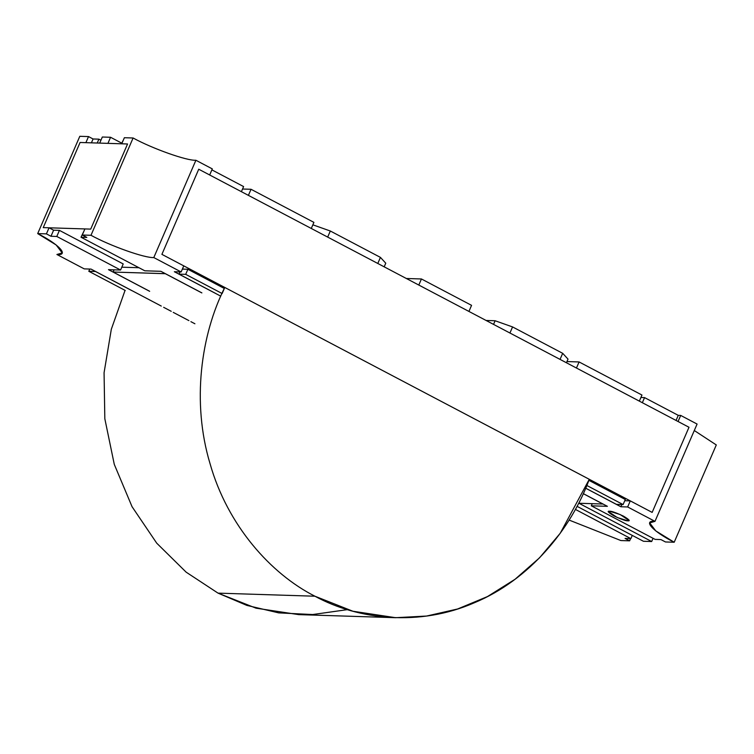<?xml version="1.0" encoding="UTF-8"?>
<svg xmlns="http://www.w3.org/2000/svg" width="754" height="754" viewBox="0 0 754 754"><rect width="100%" height="100%" fill="white"/><g stroke="black" fill="none" stroke-linecap="round" stroke-linejoin="round"><path stroke-width="1.13" d="M620.9 540.552L569.1 520.072L620.9 540.552L629.628 540.835L620.9 540.552M630.589 538.61L629.628 540.835L630.589 538.61M568.016 359.121L566.442 362.759L568.016 359.121L562.682 353.315L560.052 359.394L562.682 353.315L512.569 326.934L509.93 333.014L560.052 359.394L509.93 333.014L512.569 326.934L495.114 320.752L493.54 324.39L495.114 320.752L486.076 320.459L495.114 320.752L512.569 326.934L562.682 353.315L568.016 359.121M575.368 509.393L630.881 538.62L632.276 535.397L630.881 538.62L625.066 538.431L629.628 540.835L625.066 538.431L630.881 538.62L575.368 509.393M50.98 236.275L46.418 233.872L37.7 233.599C58.963 244.305 69.528 255.794 56.908 254.494L84.241 268.876L91.027 269.093L161.281 306.067L91.027 269.093L84.241 268.876L56.908 254.494L62.214 252.948L56.154 244.965L37.7 233.599L79.801 136.304L37.7 233.599L46.418 233.872L49.048 227.793L43.242 227.614L80.075 142.478L85.89 142.657L88.52 136.578L79.801 136.304L88.52 136.578L85.89 142.657L80.075 142.478L43.242 227.614L49.048 227.793L46.418 233.872L50.98 236.275L53.609 230.196L49.048 227.793L53.609 230.196L50.98 236.275L56.795 236.454L50.98 236.275M163.656 307.321L171.233 311.308L163.656 307.321M173.25 312.373L188.896 320.61L173.25 312.373M190.903 321.666L194.909 323.768L190.903 321.666M149.66 291.327L108.463 269.649L120.574 270.026L56.795 236.454L59.425 230.375L53.609 230.196L59.425 230.375L56.795 236.454L120.574 270.026L123.213 263.947L59.425 230.375L123.213 263.947L120.574 270.026L108.463 269.649L149.66 291.327M93.081 138.981L88.52 136.578L93.081 138.981L91.413 142.836L93.081 138.981L98.897 139.16L93.081 138.981M97.228 143.015L98.897 139.16L97.228 143.015M100.942 140.235L98.897 139.16L100.942 140.235M312.863 224.824L311.289 228.462L312.863 224.824L330.318 231.007L312.863 224.824M327.679 237.095L330.318 231.007L327.679 237.095L377.801 263.466L380.431 257.387L330.318 231.007L380.431 257.387L377.801 263.466L327.679 237.095M385.765 263.193L380.431 257.387L385.765 263.193L384.191 266.831L385.765 263.193M185.691 274.352L222.147 293.532L224.334 288.471L187.887 269.282L185.691 274.352L187.887 269.282L182.364 269.112L187.887 269.282L224.334 288.471L222.147 293.532L185.691 274.352L179.009 274.136L179.97 271.911L179.009 274.136L185.691 274.352M215.456 293.325L179.009 274.136L215.456 293.325M125.249 290.46L88.802 271.28L89.764 269.055L88.802 271.28L95.485 271.487L131.931 290.676L95.504 271.449L88.802 271.28L125.249 290.46M583.276 493.672L602.927 504.021L578.949 503.257L651.673 541.532L653.058 538.309L651.673 541.532L643.435 541.268L577.027 506.32L643.435 541.268L651.673 541.532L578.949 503.257L602.927 504.021L583.276 493.672M592.116 503.964L591.532 503.653L592.116 503.964M471.561 305.351L421.439 278.971L418.809 285.05L468.931 311.43L471.561 305.351L468.931 311.43L418.809 285.05L421.439 278.971L406.34 278.49L421.439 278.971L471.561 305.351M641.965 395.039L639.335 401.119L641.965 395.039L579.091 361.948L576.452 368.027L639.335 401.119L576.452 368.027L579.091 361.948L566.961 361.562L579.091 361.948L641.965 395.039M99.698 143.1L102.327 137.021L99.698 143.1L107.935 143.364L110.565 137.275L102.327 137.021L110.565 137.275L107.935 143.364L99.698 143.1M121.724 143.147L110.565 137.275L121.724 143.147M251.035 189.282L242.543 189.018L251.035 189.282L248.405 195.361L251.035 189.282L313.909 222.373L251.035 189.282M248.405 195.361L311.279 228.462L313.909 222.373L311.279 228.462L248.405 195.361M86.823 237.406L82.271 235.012L84.9 228.933L90.716 229.112L127.558 143.986L90.716 229.112L84.9 228.933L82.271 235.012L86.823 237.406L81.017 237.227L86.823 237.406M83.939 231.158L81.017 237.227L83.939 231.158M144.806 270.799L81.017 237.227L144.806 270.799L160.885 271.308L144.806 270.799M201.883 292.891L160.885 271.308L201.883 292.891M174.353 271.732L220.743 296.152L174.353 271.732L181.139 271.949L174.353 271.732M183.618 269.15L182.591 268.603L183.618 269.15M183.769 265.87L181.139 271.949L153.797 257.566C144.843 258.188 110.301 245.936 90.989 235.286L82.271 235.012L90.989 235.286C110.301 245.936 144.843 258.188 153.797 257.566L181.139 271.949L183.769 265.87L161.903 254.362L183.769 265.87M198.736 169.226L161.903 254.362L198.736 169.226L209.678 174.985L212.308 168.896L195.899 160.263L153.797 257.566L195.899 160.263C186.954 160.894 152.412 148.642 133.1 137.991L90.989 235.286L133.1 137.991L124.372 137.718L121.743 143.797L127.558 143.986L121.743 143.797L124.372 137.718L133.1 137.991C152.412 148.642 186.954 160.894 195.899 160.263L212.308 168.896L209.678 174.985L198.736 169.226L688.996 427.264L652.153 512.4L688.996 427.264L678.063 421.505L688.996 427.264L652.153 512.4L630.287 500.882L624.764 500.713L630.287 500.882L652.153 512.4L688.996 427.264L198.736 169.226L161.903 254.362L198.736 169.226M123.411 139.942L121.451 143.788L123.411 139.942M243.599 186.568L241.393 191.676L243.599 186.568L211.883 169.876L243.599 186.568M655.103 539.383L591.315 505.811L592.239 503.681L591.315 505.811L607.394 506.32L583.294 493.634L607.394 506.32L591.315 505.811L655.103 539.383L660.919 539.572L655.103 539.383M585.679 488.224L620.872 506.754L621.833 504.53L620.872 506.754L627.648 506.961L630.287 500.882L627.648 506.961L620.872 506.754L585.679 488.224M665.48 541.966L660.919 539.572L665.48 541.966L674.199 542.249C652.936 531.532 642.37 520.043 654.99 521.353L627.648 506.961L654.99 521.353L697.092 424.059L680.692 415.426L678.063 421.505L680.692 415.426L678.27 415.35L644.557 397.603L640.909 397.49L644.557 397.603L642.342 402.711L644.557 397.603L678.27 415.35L676.065 420.449L678.27 415.35L680.692 415.426L697.092 424.059L654.99 521.353L649.684 522.899L655.744 530.882L674.199 542.249L716.3 444.945L694.293 430.525L716.3 444.945L674.199 542.249L665.48 541.966M609.59 511.231L608.412 511.57L617.206 517.498L627.809 520.816L628.987 520.477L620.193 514.558L609.59 511.231C611.362 511.024 616.009 512.673 623.549 516.179C629.194 519.619 630.617 521.165 627.809 520.816C626.037 521.023 621.39 519.374 613.85 515.868C608.205 512.428 606.781 510.882 609.59 511.231M586.65 485.378L623.096 504.567L625.292 499.497L588.836 480.317L586.65 485.378L588.836 480.317L625.292 499.497L623.096 504.567L616.414 504.351L585.698 488.187L616.414 504.351L623.096 504.567L586.65 485.378M149.575 291.233L113.119 272.043L114.08 269.828L113.119 272.043L165.362 273.664L201.789 292.891L165.343 273.702L113.119 272.043L149.575 291.233M138.972 267.727L121.809 267.189L138.972 267.727M43.242 227.614L80.075 142.478L127.558 143.986L90.716 229.112L127.558 143.986L80.075 142.478L43.242 227.614L90.716 229.112L43.242 227.614M161.903 254.362L652.153 512.4L161.903 254.362M347.387 609.637L312.665 614.538L278.707 612.879L246.841 605.396L218.029 593.134L186.163 572.173L156.728 543.172L132.054 506.697L114.278 464.36L104.825 418.715L104.071 372.74L111.319 329.253L125.06 290.365L111.319 329.253L104.071 372.74L104.825 418.715L114.278 464.36L132.054 506.697L156.728 543.172L186.163 572.173L218.029 593.134L314.927 596.216C270.818 573.898 227.51 525.463 210.046 463.682C191.544 402.287 200.95 334.587 224.777 287.453L589.279 479.299L560.222 533.276L539.534 557.819L515.067 579.26L487.452 596.584L457.603 608.987L426.604 616.046L395.624 617.696L352.929 611.249L314.927 596.216L218.029 593.134L256.03 608.176L298.735 614.623L395.624 617.696M224.777 287.453L222.26 287.378L224.777 287.453C200.95 334.587 191.544 402.287 210.046 463.682C227.51 525.463 270.818 573.898 314.927 596.216C358.395 619.995 419.78 626.659 474.313 602.776C529.223 580.014 571.042 529.374 589.279 479.299L224.777 287.453"/></g></svg>
